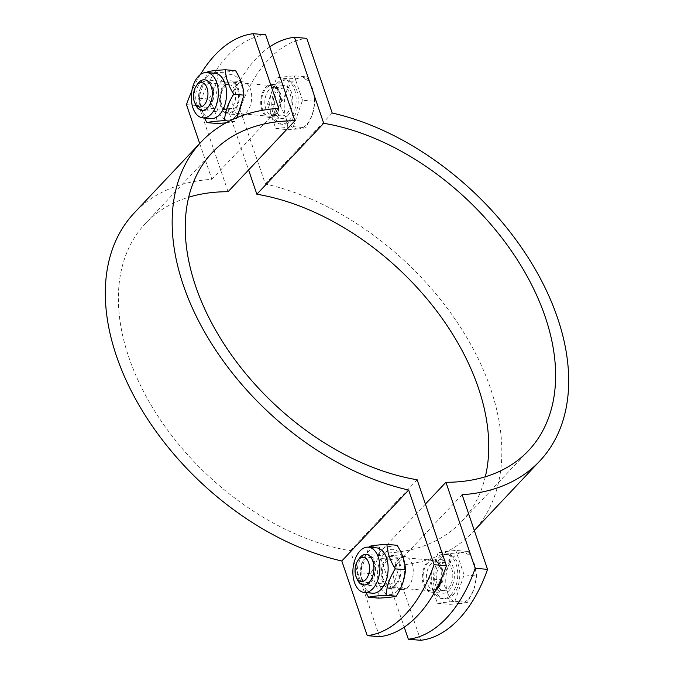 <?xml version="1.0" encoding="UTF-8"?>
<svg xmlns="http://www.w3.org/2000/svg" width="674" height="674" viewBox="0 0 674 674"><rect width="100%" height="100%" fill="white"/><g stroke="black" fill="none" stroke-linecap="round" stroke-linejoin="round"><path stroke-width="0.51" stroke-dasharray="3.37 2.53" d="M449.204 590.416A16.614 9.807 -85 0 0 454.242 572.234A16.614 9.807 -85 0 0 445.961 560.094A16.614 9.807 -85 0 0 434.747 575.79A16.614 9.807 -85 0 0 443.071 593.196A16.614 9.807 -85 0 0 449.204 590.416M435.53 590.559A16.614 9.807 95 0 1 430.737 592.126A16.614 9.807 95 0 1 422.413 574.72A16.614 9.807 95 0 1 433.626 559.016A16.614 9.807 95 0 1 441.815 577.61M275.295 114.715A16.614 9.807 95 0 1 269.162 117.495A16.614 9.807 95 0 1 260.83 100.089A16.614 9.807 95 0 1 272.043 84.385A16.614 9.807 95 0 1 280.325 96.534A16.614 9.807 95 0 1 275.295 114.715M287.63 115.793A16.614 9.807 -85 0 0 292.668 97.612A16.614 9.807 -85 0 0 284.386 85.463A16.614 9.807 -85 0 0 273.172 101.167A16.614 9.807 -85 0 0 281.496 118.573A16.614 9.807 -85 0 0 287.63 115.793M420.677 640.3L395.267 565.646A232.623 150.462 43.3 0 0 472.862 532.022A232.623 150.462 43.3 0 0 466.223 336.528A232.623 150.462 43.3 0 0 265.329 183.96L239.91 109.306A127.816 75.437 95 0 1 306.771 38.367M462.12 494.699L395.267 565.646M269.769 46.86A127.816 75.437 -85 0 0 227.576 108.228L239.91 109.306M227.576 108.228L248.588 169.949M485.314 476.779A217.289 140.537 -136.7 0 1 461.698 521.499A217.289 140.537 -136.7 0 1 379.066 553.219L404.232 627.14M332.189 113.021L265.329 183.96M425.412 504.051L379.066 553.219M224.796 83.584A16.614 9.807 95 0 1 230.929 80.804A16.614 9.807 95 0 1 239.253 98.21A16.614 9.807 95 0 1 228.039 113.906A16.614 9.807 95 0 1 219.758 101.766A16.614 9.807 95 0 1 224.796 83.584M237.13 84.654A16.614 9.807 -85 0 0 232.092 102.844A16.614 9.807 -85 0 0 240.374 114.984A16.614 9.807 -85 0 0 251.587 99.28A16.614 9.807 -85 0 0 243.263 81.874A16.614 9.807 -85 0 0 237.13 84.654M398.705 559.285A16.614 9.807 -85 0 0 393.675 577.466A16.614 9.807 -85 0 0 401.957 589.615A16.614 9.807 -85 0 0 413.17 573.911A16.614 9.807 -85 0 0 404.838 556.505A16.614 9.807 -85 0 0 398.705 559.285M386.371 558.207A16.614 9.807 95 0 1 392.504 555.427A16.614 9.807 95 0 1 400.828 572.833A16.614 9.807 95 0 1 389.614 588.537A16.614 9.807 95 0 1 381.332 576.388A16.614 9.807 95 0 1 386.371 558.207M200.389 74.561A127.816 75.437 -85 0 0 191.812 91.1M186.462 104.639L198.796 105.717A127.816 75.437 95 0 1 265.657 34.778M199.698 143.511L211.88 179.301A232.623 150.462 43.3 0 0 134.278 212.917M278.733 108.354L211.88 179.301M379.563 636.711L350.286 550.709A217.289 140.537 -136.7 0 1 154.936 411.435A217.289 140.537 -136.7 0 1 145.441 223.439A217.289 140.537 -136.7 0 1 188.686 197.221M417.147 479.77L350.286 550.709M228.073 191.719L198.796 105.717M197.541 84.056A15.342 9.048 -85 0 0 195.721 104.917M274.933 113.653A15.342 9.048 -85 0 0 279.718 99.339A15.342 9.048 -85 0 0 274.773 86.735A15.342 9.048 -85 0 0 271.934 85.665A15.342 9.048 -85 0 0 261.588 100.156A15.342 9.048 -85 0 0 269.271 116.223A15.342 9.048 -85 0 0 272.245 115.658A15.342 9.048 -85 0 0 274.933 113.653M312.315 114.706L315.087 101.336L312.753 89.263A25.561 15.089 95 0 1 312.315 114.706A25.561 15.089 95 0 1 298.944 128.894L305.878 127.757L312.315 114.706M306.754 76.87L299.82 78.007A25.561 15.089 95 0 1 312.753 89.263L306.754 76.87L294.201 75.774L276.669 77.729L267.46 104.15L275.784 128.616L288.337 129.711L298.944 128.894A25.561 15.089 95 0 1 286.012 117.638L288.337 129.711M289.222 78.824L286.45 92.195A25.561 15.089 95 0 1 299.82 78.007L289.222 78.824L276.669 77.729M280.013 105.245L286.012 117.638A25.561 15.089 95 0 1 286.45 92.195L280.013 105.245L267.46 104.15M275.784 128.616L293.325 126.661L305.878 127.757M293.325 126.661L302.533 100.241L315.087 101.336M302.533 100.241L294.201 75.774M291.269 120.629A22.242 13.126 -85 0 0 298.009 96.298A22.242 13.126 -85 0 0 286.93 80.038A22.242 13.126 -85 0 0 271.917 101.058A22.242 13.126 -85 0 0 283.063 124.353A22.242 13.126 -85 0 0 291.269 120.629M289.213 120.452A22.242 13.126 -85 0 0 295.953 96.112A22.242 13.126 -85 0 0 284.875 79.861A22.242 13.126 -85 0 0 269.861 100.881A22.242 13.126 -85 0 0 281.007 124.176A22.242 13.126 -85 0 0 289.213 120.452M286.871 113.586A13.952 8.24 -85 0 0 291.109 98.311A13.952 8.24 -85 0 0 284.15 88.117A13.952 8.24 -85 0 0 274.731 101.302A13.952 8.24 -85 0 0 281.724 115.92A13.952 8.24 -85 0 0 286.871 113.586M277.065 112.727A13.952 8.24 -85 0 0 281.42 99.701A13.952 8.24 -85 0 0 276.921 88.235A13.952 8.24 -85 0 0 274.335 87.258A13.952 8.24 -85 0 0 264.924 100.443A13.952 8.24 -85 0 0 271.908 115.06A13.952 8.24 -85 0 0 274.621 114.555A13.952 8.24 -85 0 0 277.065 112.727M199.529 102.288A12.57 7.422 95 0 1 199.984 89.128A12.57 7.422 95 0 1 207.196 82.792A12.57 7.422 95 0 1 213.49 95.961A12.57 7.422 95 0 1 205.006 107.832A12.57 7.422 95 0 1 199.529 102.288M196.791 103.712A15.333 9.048 -85 0 0 212.571 101.951A15.333 9.048 -85 0 0 205.081 79.936A15.333 9.048 -85 0 0 196.791 103.712M234.779 90.265A12.57 7.422 -85 0 0 229.295 84.722A12.57 7.422 -85 0 0 222.083 91.057A12.57 7.422 -85 0 0 221.628 104.217A12.57 7.422 -85 0 0 227.104 109.761A12.57 7.422 -85 0 0 234.316 103.425A12.57 7.422 -85 0 0 234.779 90.265M237.509 88.842A15.333 9.048 95 0 1 229.219 112.617A15.333 9.048 95 0 1 221.729 90.602A15.333 9.048 95 0 1 237.509 88.842M235.908 116.214A22.748 13.429 95 0 1 215.966 98.859A22.748 13.429 95 0 1 236.582 76.988A22.748 13.429 95 0 1 235.908 116.214M204.357 118.001L198.645 98.151L207.322 72.581M211.063 118.582A22.748 13.429 95 0 1 201.138 108.548A22.748 13.429 95 0 1 201.964 84.722A22.748 13.429 95 0 1 215.014 73.255M235.555 70.66C232.176 71.528 226.338 72.177 218.014 72.615C217.424 81.638 214.349 90.442 208.805 99.036C214.054 107.402 216.834 115.557 217.138 123.502M226.001 122.862L234.67 121.547L236.97 117.638M234.67 121.547L229.387 121.084M208.805 99.036L198.645 98.151M218.014 72.615L207.853 71.722M359.124 558.687A15.342 9.048 -85 0 0 357.304 579.539M440.425 580.761A15.342 9.048 -85 0 0 436.348 561.358A15.342 9.048 -85 0 0 433.508 560.288A15.342 9.048 -85 0 0 423.162 574.779A15.342 9.048 -85 0 0 430.846 590.854A15.342 9.048 -85 0 0 433.829 590.289A15.342 9.048 -85 0 0 436.508 588.284A15.342 9.048 -85 0 0 437.089 587.618M473.898 589.337L476.661 575.967L474.336 563.894A25.561 15.089 95 0 1 473.898 589.337A25.561 15.089 95 0 1 460.519 603.525L467.453 602.388L473.898 589.337M468.329 551.5L461.404 552.638A25.561 15.089 95 0 1 474.336 563.894L468.329 551.5L455.776 550.405L438.243 552.36L429.035 578.781L437.367 603.247L449.92 604.342L460.519 603.525A25.561 15.089 95 0 1 447.587 592.269L449.92 604.342M450.796 553.455L448.025 566.826A25.561 15.089 95 0 1 461.404 552.638L450.796 553.455L438.243 552.36M441.588 579.876L447.587 592.269A25.561 15.089 95 0 1 448.025 566.826L441.588 579.876L429.035 578.781M437.367 603.247L454.899 601.292L467.453 602.388M454.899 601.292L464.108 574.871L476.661 575.967M464.108 574.871L455.776 550.405M452.844 595.26A22.242 13.126 -85 0 0 459.592 570.92A22.242 13.126 -85 0 0 448.505 554.668A22.242 13.126 -85 0 0 433.492 575.689A22.242 13.126 -85 0 0 444.638 598.984A22.242 13.126 -85 0 0 452.844 595.26M450.788 595.083A22.242 13.126 -85 0 0 457.536 570.743A22.242 13.126 -85 0 0 446.449 554.491A22.242 13.126 -85 0 0 431.436 575.503A22.242 13.126 -85 0 0 442.582 598.798A22.242 13.126 -85 0 0 450.788 595.083M448.454 588.217A13.952 8.24 -85 0 0 452.684 572.942A13.952 8.24 -85 0 0 445.725 562.748A13.952 8.24 -85 0 0 436.314 575.933A13.952 8.24 -85 0 0 443.298 590.55A13.952 8.24 -85 0 0 448.454 588.217M437.982 587.989A13.952 8.24 -85 0 0 438.639 587.357A13.952 8.24 -85 0 0 442.995 574.332A13.952 8.24 -85 0 0 438.496 562.866A13.952 8.24 -85 0 0 435.918 561.889A13.952 8.24 -85 0 0 426.499 575.074A13.952 8.24 -85 0 0 433.492 589.691A13.952 8.24 -85 0 0 436.196 589.177A13.952 8.24 -85 0 0 436.297 589.135M361.104 576.919A12.57 7.422 95 0 1 361.559 563.75A12.57 7.422 95 0 1 368.771 557.423A12.57 7.422 95 0 1 375.064 570.583A12.57 7.422 95 0 1 366.58 582.462A12.57 7.422 95 0 1 361.104 576.919M358.366 578.343A15.333 9.048 -85 0 0 374.154 576.582A15.333 9.048 -85 0 0 366.656 554.567A15.333 9.048 -85 0 0 358.366 578.343M396.354 564.896A12.57 7.422 -85 0 0 390.869 559.344A12.57 7.422 -85 0 0 383.658 565.68A12.57 7.422 -85 0 0 383.203 578.848A12.57 7.422 -85 0 0 388.687 584.392A12.57 7.422 -85 0 0 395.891 578.056A12.57 7.422 -85 0 0 396.354 564.896M399.084 563.472A15.333 9.048 95 0 1 390.802 587.248A15.333 9.048 95 0 1 383.304 565.225A15.333 9.048 95 0 1 399.084 563.472M397.483 590.837A22.748 13.429 95 0 1 377.55 573.49A22.748 13.429 95 0 1 398.157 551.618A22.748 13.429 95 0 1 397.483 590.837M365.94 592.631L360.219 572.774L368.905 547.212M372.638 593.213A22.748 13.429 95 0 1 362.713 583.17A22.748 13.429 95 0 1 363.547 559.344A22.748 13.429 95 0 1 376.598 547.878M397.129 545.283C393.759 546.151 387.912 546.808 379.588 547.237C378.999 556.261 375.923 565.073 370.388 573.667C375.637 582.033 378.409 590.188 378.712 598.133M370.388 573.667L360.219 572.774M379.588 547.237L369.428 546.353M430.737 592.126L443.071 593.196M433.626 559.016L445.961 560.094M269.162 117.495L281.496 118.573M272.043 84.385L284.386 85.463M472.862 532.022L474.302 530.489M461.698 521.499L528.559 450.561M243.263 81.874L230.929 80.804M240.374 114.984L228.039 113.906M404.838 556.505L392.504 555.427M401.957 589.615L389.614 588.537M145.441 223.439L212.302 152.501M271.934 85.665L204.559 79.785M269.271 116.223L201.897 110.342M286.93 80.038L284.875 79.861M283.063 124.353L281.007 124.176M284.15 88.117L274.335 87.258M281.724 115.92L271.908 115.06M276.921 88.235L274.773 86.735M274.621 114.555L272.245 115.658M229.295 84.722L207.196 82.792M205.006 107.832L227.104 109.761M433.508 560.288L366.134 554.407M430.846 590.854L363.471 584.973M448.505 554.668L446.449 554.491M444.638 598.984L442.582 598.798M445.725 562.748L435.918 561.889M443.298 590.55L436.272 589.935M435.884 589.902L433.492 589.691M438.496 562.866L436.348 561.358M436.196 589.177L433.829 590.289M390.869 559.344L368.771 557.423M366.589 582.462L388.687 584.392"/><path stroke-width="1.01" d="M441.815 577.61A16.614 9.807 95 0 1 436.87 589.346A16.614 9.807 95 0 1 435.53 590.559M475.204 568.283L487.538 569.361A127.816 75.437 95 0 1 420.677 640.3L408.343 639.222A127.816 75.437 -85 0 0 475.204 568.283L445.927 482.281A217.289 140.537 43.3 0 0 528.559 450.561A217.289 140.537 43.3 0 0 519.064 262.565A217.289 140.537 43.3 0 0 323.714 123.291L294.437 37.289A127.816 75.437 -85 0 0 269.769 46.86M294.437 37.289L306.771 38.367L332.189 113.021A232.623 150.462 -136.7 0 1 533.075 265.59A232.623 150.462 -136.7 0 1 539.722 461.083A232.623 150.462 -136.7 0 1 462.12 494.699L487.538 569.361M248.588 169.949L256.853 194.23A217.289 140.537 -136.7 0 1 485.314 476.779M323.714 123.291L256.853 194.23M404.232 627.14L408.343 639.222M445.927 482.281L425.412 504.051M446.424 565.772A127.816 75.437 95 0 1 379.563 636.711L367.229 635.633A127.816 75.437 -85 0 0 434.09 564.694L446.424 565.772L417.147 479.77A217.289 140.537 43.3 0 1 221.797 340.496A217.289 140.537 43.3 0 1 212.302 152.501A217.289 140.537 43.3 0 1 294.934 120.781L265.657 34.778L253.323 33.7A127.816 75.437 -85 0 0 200.389 74.561M191.812 91.1A127.816 75.437 -85 0 0 186.462 104.639L199.698 143.511M434.09 564.694L408.671 490.04A232.623 150.462 -136.7 0 1 207.777 337.472A232.623 150.462 -136.7 0 1 201.138 141.978A232.623 150.462 -136.7 0 1 278.733 108.354L253.323 33.7M188.686 197.221A217.289 140.537 -136.7 0 1 228.073 191.719L294.934 120.781M201.138 141.978L134.278 212.917A232.623 150.462 43.3 0 0 140.925 408.41A232.623 150.462 43.3 0 0 341.811 560.979L367.229 635.633M408.671 490.04L341.811 560.979M194.735 102.684L195.721 104.917A15.342 9.048 -85 0 0 201.897 110.342A15.342 9.048 -85 0 0 207.558 107.773A15.342 9.048 -85 0 0 212.209 90.99A15.342 9.048 -85 0 0 204.559 79.785A15.342 9.048 -85 0 0 197.541 84.056L196.185 86.087A12.199 7.203 95 0 1 206.758 87.199A12.199 7.203 95 0 1 204.146 104.959A12.199 7.203 95 0 1 194.735 102.684A12.199 7.203 95 0 1 196.185 86.087M192.916 107.832A22.748 13.429 95 0 1 193.741 83.997A22.748 13.429 95 0 1 206.792 72.539A22.748 13.429 95 0 1 218.191 96.365A22.748 13.429 95 0 1 202.84 117.866A22.748 13.429 95 0 1 192.916 107.832M207.322 72.581L207.853 71.722C211.223 70.863 217.07 70.206 225.386 69.767C225.689 77.712 228.469 85.868 233.718 94.242C228.174 102.827 225.108 111.64 224.509 120.663C216.194 121.093 210.347 121.75 206.977 122.617L204.357 118.001M206.792 72.539L215.014 73.255A22.748 13.429 95 0 1 226.354 89.878A22.748 13.429 95 0 1 219.463 114.774A22.748 13.429 95 0 1 211.063 118.582L202.84 117.866M236.97 117.638L243.878 95.127C243.575 87.182 240.803 79.026 235.555 70.66L225.386 69.767M206.977 122.617L217.138 123.502L226.001 122.862M229.387 121.084L224.509 120.663M243.878 95.127L233.718 94.242M356.31 577.306L357.304 579.539A15.342 9.048 -85 0 0 363.471 584.973A15.342 9.048 -85 0 0 369.133 582.403A15.342 9.048 -85 0 0 373.784 565.621A15.342 9.048 -85 0 0 366.134 554.407A15.342 9.048 -85 0 0 359.124 558.687L357.759 560.717A12.199 7.203 95 0 1 368.333 561.821A12.199 7.203 95 0 1 365.721 579.581A12.199 7.203 95 0 1 356.31 577.306A12.199 7.203 95 0 1 357.759 560.717M437.089 587.618A15.342 9.048 -85 0 0 440.425 580.761M436.297 589.135A13.952 8.24 -85 0 0 437.982 587.989M354.49 582.454A22.748 13.429 95 0 1 355.324 558.628A22.748 13.429 95 0 1 368.366 547.162A22.748 13.429 95 0 1 379.765 570.996A22.748 13.429 95 0 1 364.415 592.497A22.748 13.429 95 0 1 354.49 582.454M368.905 547.212L369.428 546.353C372.798 545.485 378.645 544.836 386.969 544.398C387.264 552.343 390.044 560.498 395.293 568.864C389.749 577.458 386.682 586.262 386.084 595.285C377.769 595.723 371.922 596.372 368.552 597.24L365.94 592.631M368.366 547.162L376.598 547.878A22.748 13.429 95 0 1 387.938 564.509A22.748 13.429 95 0 1 381.037 589.405A22.748 13.429 95 0 1 372.638 593.213L364.415 592.497M368.552 597.24L378.712 598.133C387.036 597.695 392.875 597.046 396.253 596.178C401.797 587.585 404.863 578.772 405.453 569.749C405.158 561.813 402.378 553.657 397.129 545.283L386.969 544.398M396.253 596.178L386.084 595.285M405.453 569.749L395.293 568.864M474.302 530.489L539.722 461.083"/></g></svg>
